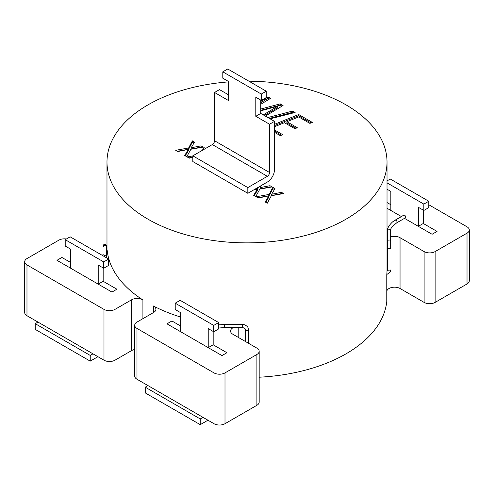 <?xml version="1.0" encoding="UTF-8"?>
<svg xmlns="http://www.w3.org/2000/svg" width="494" height="494" viewBox="0 0 494 494"><rect width="100%" height="100%" fill="white"/><g stroke="black" fill="none" stroke-linecap="round" stroke-linejoin="round"><path stroke-width="0.74" d="M70.71 262.536L61.904 257.46L70.71 262.536L61.904 257.46L56.958 260.313L111.959 292.071L116.911 289.212L111.959 292.071L116.911 289.212L103.16 281.277L116.911 289.212L103.16 281.277L98.213 284.136L111.959 292.071L56.958 260.313L70.71 268.254L70.71 249.198L65.208 246.024L65.208 239.676L103.709 261.906L103.709 268.254L98.213 265.08L98.213 284.136M90.235 355.427L35.228 323.675L35.228 329.387L90.235 361.145L90.235 355.427L92.983 353.84M35.228 323.675L37.982 322.082M103.709 261.906L108.661 259.047L70.16 236.817L65.208 239.676M90.235 361.145L97.936 356.699M108.661 259.047L108.661 265.395L103.709 268.254M103.16 267.939L103.16 281.277M175.216 303.186L213.723 325.416L218.675 322.557L180.168 300.327L175.216 303.186L175.216 309.54L180.718 312.714L180.718 331.77L166.966 323.829L171.918 320.97L166.966 323.829L171.918 320.97L180.718 326.052M200.243 418.943L145.242 387.185L145.242 392.903L200.243 424.661L200.243 418.943L202.997 417.356M145.242 387.185L147.99 385.598M208.221 347.646L166.966 323.829L221.973 355.587L226.925 352.728L221.973 355.587L226.925 352.728L213.173 344.787L208.221 347.646L208.221 328.596L213.723 331.77L213.723 325.416M200.243 424.661L207.949 420.215M218.675 322.557L218.675 328.911L213.723 331.77M213.173 331.449L213.173 344.787L226.925 352.728L213.173 344.787M432.096 234.273L437.042 231.414L432.096 234.273L404.493 218.342L432.096 234.273L418.344 226.338L423.29 223.479L437.042 231.414L432.096 234.273M387.018 182.848L423.84 204.108L423.84 210.456L428.792 207.597L428.792 201.249L390.291 179.019L387.018 180.903M423.84 204.108L428.792 201.249M423.29 210.141L423.29 223.479L437.042 231.414L423.29 223.479M390.84 204.738L387.018 202.534M387.018 189.196L390.84 191.4L390.84 210.456L387.018 208.252L401.381 216.545L387.018 208.252M423.84 210.456L418.344 207.282L418.344 226.338M404.592 215.223A1.556 0.895 -120 0 0 403.814 215.143A1.556 0.895 -120 0 1 404.592 215.223A1.556 0.895 -120 0 1 405.605 216.594A1.556 0.895 -120 0 1 405.37 217.842A1.556 0.895 -120 0 0 405.605 216.594A1.556 0.895 -120 0 0 404.592 215.223M386.777 291.411A7.78 4.489 180 0 1 391.779 287.477A7.78 4.489 180 0 1 400.047 288.496L400.047 237.688A7.78 4.489 0 0 0 390.668 236.966A7.78 4.489 0 0 1 400.047 237.688L424.118 251.582A7.78 4.489 0 0 0 435.121 251.582L435.121 302.396A7.78 4.489 180 0 1 424.118 302.396L400.047 288.496L400.047 237.688L424.118 251.582A7.78 4.489 0 0 0 435.121 251.582L435.121 302.396A7.78 4.489 180 0 1 424.118 302.396L400.047 288.496A7.78 4.489 180 0 0 391.779 287.477A7.78 4.489 180 0 0 386.777 291.411M469.3 280.802A7.78 4.489 180 0 1 467.021 283.976L435.121 302.396L467.021 283.976A7.78 4.489 180 0 0 469.3 280.802L469.3 229.988A7.78 4.489 0 0 0 467.021 226.814L428.792 204.738L467.021 226.814A7.78 4.489 0 0 1 469.3 229.988A7.78 4.489 0 0 1 467.021 233.162L435.121 251.582L467.021 233.162A7.78 4.489 0 0 0 469.3 229.988L469.3 280.802M259.177 402.11A7.78 4.489 180 0 1 256.899 405.29L224.998 423.71A7.78 4.489 180 0 1 213.995 423.71L136.986 379.25A7.78 4.489 180 0 1 134.714 376.07L134.714 325.262A7.78 4.489 180 0 1 136.986 322.082L153.634 312.474L136.986 322.082A7.78 4.489 180 0 0 134.714 325.262A7.78 4.489 180 0 0 136.986 328.436L213.995 372.896L213.995 423.71A7.78 4.489 180 0 0 224.998 423.71L256.899 405.29A7.78 4.489 180 0 0 259.177 402.11L259.177 351.302A7.78 4.489 180 0 1 256.899 354.476L256.899 405.29L256.899 354.476L224.998 372.896A7.78 4.489 180 0 1 213.995 372.896L213.995 423.71L136.986 379.25A7.78 4.489 180 0 1 134.714 376.07L134.714 325.262A7.78 4.489 180 0 0 136.986 328.436L213.995 372.896A7.78 4.489 180 0 0 224.998 372.896L256.899 354.476A7.78 4.489 180 0 0 259.177 351.302A7.78 4.489 180 0 0 256.899 348.122L232.828 334.228A7.78 4.489 180 0 1 230.55 331.054A7.78 4.489 180 0 1 233.427 327.565A7.78 4.489 180 0 0 230.55 331.054A7.78 4.489 180 0 0 232.828 334.228L256.899 348.122A7.78 4.489 180 0 1 259.177 351.302L259.177 402.11M131.632 350.579A7.78 4.489 180 0 1 134.714 349.493A7.78 4.489 180 0 0 131.632 350.579L114.985 360.194A7.78 4.489 180 0 1 103.987 360.194L26.979 315.734A7.78 4.489 180 0 1 24.7 312.56L24.7 261.746A7.78 4.489 180 0 1 26.979 258.572L58.879 240.152A7.78 4.489 180 0 1 66.394 238.991A7.78 4.489 180 0 0 58.879 240.152L26.979 258.572A7.78 4.489 180 0 0 24.7 261.746A7.78 4.489 180 0 0 26.979 264.92L103.987 309.38L103.987 360.194A7.78 4.489 180 0 0 114.985 360.194L131.632 350.579L131.632 299.772A7.78 4.489 180 0 1 142.914 299.944A140.018 80.843 180 0 1 107.223 250.606A7.78 4.489 180 0 1 107.235 250.872A7.78 4.489 180 0 1 106.445 252.842A7.78 4.489 180 0 0 107.235 250.872A7.78 4.489 180 0 0 107.223 250.606A140.018 80.843 180 0 0 142.914 299.944A7.78 4.489 180 0 0 131.632 299.772L131.632 350.579M184.7 155.511L186.8 156.728L190.869 149.25L203.127 147.095L201.009 145.872L191.215 147.755L194.482 142.105L192.37 140.883L188.64 147.959L175.685 150.306L177.791 151.522L188.325 149.416L184.7 155.511L186.8 156.728L190.869 149.25L203.127 147.095L201.009 145.872L191.215 147.755L194.482 142.105L192.37 140.883L188.64 147.959L175.685 150.306L177.791 151.522L188.325 149.416L184.7 155.511M188.325 150.689L185.262 155.838L188.325 150.689L188.325 149.416L188.325 150.689M274.503 132.318L280.314 135.677L282.753 134.689L274.503 129.928L282.753 134.689L280.314 135.677L274.503 132.318M298.685 114.528L274.503 124.309L298.685 114.528L312.325 122.401L298.685 114.528L298.685 115.794L274.503 125.581L298.685 115.794L298.685 114.528M309.886 123.383L312.325 122.401L309.886 123.383L298.722 116.936L309.886 123.383M286.897 121.715L298.722 116.936L286.897 121.715L297.326 127.736L286.897 121.715L286.897 122.981L286.897 121.715M294.893 128.718L297.326 127.736L294.893 128.718L284.458 122.697L294.893 128.718M274.503 126.723L284.458 122.697L274.503 126.723M268.174 96.91L260.752 101.505L268.174 96.91L270.632 98.331L268.174 96.91L268.174 98.183L260.752 102.777L268.174 98.183L268.174 96.91M260.752 104.302L270.632 98.331L260.752 104.302M280.222 103.864L260.752 109.026L280.222 103.864L283.062 105.506L280.222 103.864L280.222 105.136L260.752 110.298L280.222 105.136L280.222 103.864M265.364 116.102L283.062 105.506L265.364 116.102M292.652 111.045L267.865 117.541L292.652 111.045L295.128 112.471L292.652 111.045L292.652 112.311L269.378 118.418L292.652 112.311L292.652 111.045M270.107 118.838L295.128 112.471L270.107 118.838M277.782 106.29L263.246 114.88L277.708 106.247L277.782 107.562L264.333 115.503L277.782 107.562L277.782 106.29M260.752 110.804L277.708 106.247L260.752 110.804M265.179 201.978L267.297 203.201L271.354 195.717L283.605 193.562L281.494 192.339L271.706 194.228L274.967 188.572L272.849 187.35L269.119 194.426L256.17 196.773L258.282 197.995L268.822 195.896L265.179 201.978L267.297 203.201L271.354 195.717L283.605 193.562L281.494 192.339L271.706 194.228L274.967 188.572L272.849 187.35L269.119 194.426L256.17 196.773L258.282 197.995L268.822 195.896L265.179 201.978M253.681 195.34L255.781 196.55L259.856 189.072L272.108 186.923L269.99 185.701L260.208 187.59L261.443 185.448L260.208 187.59L260.208 188.856L260.208 187.59L269.99 185.701L269.99 186.967L260.208 188.856L269.99 186.967L269.99 185.701L272.108 186.923L259.856 189.072L255.781 196.55L253.681 195.34L257.325 189.251L253.681 195.34M253.552 190.005L257.325 189.251L257.325 190.523L254.249 195.661L257.325 190.523L257.325 189.251L253.552 190.005M257.621 187.782L257.288 187.844L257.72 187.597L257.621 189.054L254.077 189.696L257.621 189.054L257.621 187.782M189.301 158.166L192.821 157.469L189.301 158.166L187.189 156.95L189.301 158.166M192.821 155.925L187.189 156.95L192.821 155.925M203.868 147.521L202.398 150.3L203.868 147.521L205.986 148.743L203.868 147.521L203.361 149.744L203.868 147.521M147.99 219.188A140.018 80.843 180 0 1 106.982 162.026A140.018 80.843 180 0 1 228.296 81.911A140.018 80.843 180 0 0 106.982 162.026L106.982 252.014L106.982 162.026A140.018 80.843 180 0 0 147.99 219.188A140.018 80.843 180 0 0 300.587 236.712A140.018 80.843 180 0 0 387.018 162.026A140.018 80.843 180 0 1 300.587 236.712A140.018 80.843 180 0 1 147.99 219.188M248.908 81.195A140.018 80.843 180 0 1 387.018 162.026L387.018 270.002A140.018 80.843 0 0 1 386.777 274.744L386.777 301.42A140.018 80.843 180 0 1 259.177 377.212A140.018 80.843 180 0 0 386.777 301.42L386.777 274.744A140.018 80.843 0 0 0 387.018 270.002L387.018 162.026A140.018 80.843 180 0 0 248.908 81.195M201.441 147.391L201.009 147.144L191.215 149.021L191.215 147.755L191.215 149.021L201.009 147.144L201.009 145.872L201.009 147.144L201.441 147.391M193.932 143.056L192.37 142.155L188.64 149.231L177.365 151.275L188.64 149.231L188.64 147.959L188.64 149.231L192.37 142.155L192.37 140.883L192.37 142.155L193.932 143.056M180.718 317.074A140.018 80.843 180 0 1 153.338 305.959A7.78 4.489 180 0 1 155.913 309.3A7.78 4.489 180 0 1 153.634 312.474A7.78 4.489 180 0 0 155.913 309.3A7.78 4.489 180 0 0 153.338 305.959A140.018 80.843 180 0 0 180.718 317.074M387.555 238.892A7.78 4.489 0 0 0 387.018 239.72A7.78 4.489 0 0 1 387.555 238.892M103.332 254.768A7.78 4.489 180 0 1 101.894 255.139A7.78 4.489 180 0 0 103.332 254.768M114.985 309.38A7.78 4.489 180 0 1 103.987 309.38L103.987 360.194L26.979 315.734A7.78 4.489 180 0 1 24.7 312.56L24.7 261.746A7.78 4.489 180 0 0 26.979 264.92L103.987 309.38A7.78 4.489 180 0 0 114.985 309.38L131.632 299.772L114.985 309.38L114.985 360.194L114.985 309.38M61.904 257.46L56.958 260.313L61.904 257.46M204.442 149.126L203.868 148.793L204.442 149.126M192.821 157.197L188.862 157.913L192.821 157.197M270.422 187.22L269.99 186.967L270.422 187.22M258.683 187.041L257.621 189.054L258.683 187.041M268.822 197.162L265.747 202.305L268.822 197.162L268.822 195.896L268.822 197.162M281.494 193.611L281.494 192.339L281.494 193.611L271.706 195.494L271.706 194.228L271.706 195.494L281.494 193.611L281.92 193.858L281.494 193.611M272.849 188.622L272.849 187.35L272.849 188.622L269.119 195.692L269.119 194.426L269.119 195.692L257.843 197.742L269.119 195.692L272.849 188.622L274.417 189.523L272.849 188.622M293.603 112.86L292.652 112.311L293.603 112.86M281.981 106.154L280.222 105.136L281.981 106.154M269.557 98.979L268.174 98.183L269.557 98.979M281.457 135.214L274.503 131.2L281.457 135.214M296.036 128.261L286.897 122.981L296.036 128.261M311.035 122.926L298.685 115.794L311.035 122.926M228.296 94.7L219.497 89.618L214.544 92.477L214.544 140.747L269.551 172.505A3.112 1.797 -60 0 1 267.353 176.315L247.827 187.59L192.821 155.832L192.821 161.55L247.827 193.308L247.827 187.59M192.821 155.832L212.346 144.563A3.112 1.797 120 0 0 214.544 140.747M222.8 71.834L261.301 94.064L266.254 91.205L227.746 68.975L222.8 71.834L222.8 78.188L228.296 81.362L228.296 100.418L214.544 92.477M261.301 94.064L261.301 100.418L255.799 97.244L255.799 116.294L269.551 124.235L269.551 172.505M247.827 193.308L267.353 182.033A10.115 5.842 -60 0 0 274.503 169.646L274.503 121.376L269.551 124.235M266.254 91.205L266.254 97.559L261.301 100.418M260.752 100.097L260.752 113.435L274.503 121.376M260.752 113.435L255.799 116.294M103.332 246.654A1.556 1.272 0 0 1 106.445 246.654L106.445 245.802C105.308 242.708 102.505 245.438 103.332 245.802L103.332 246.654A1.556 1.272 0 0 1 106.445 246.654L106.445 245.802C105.308 242.708 102.505 245.438 103.332 245.802L103.332 246.654M103.647 256.151A1.556 1.272 0 0 1 106.445 256.917L106.408 257.745L106.445 256.917A1.556 1.272 0 0 0 103.647 256.151M389.111 270.897A1.556 0.895 180 0 1 387.555 270.002L387.555 231.007C387.154 228.463 388.834 225.412 392.613 221.862L403.814 215.143L395.169 220.133A1.556 0.895 -120 0 1 395.947 220.213A1.556 0.895 -120 0 0 395.169 220.133L392.613 221.862C388.834 225.412 387.154 228.463 387.555 231.007A1.556 1.272 180 0 1 389.111 229.741A1.556 1.272 180 0 0 387.555 231.007L387.555 241.27A1.556 1.272 180 0 1 389.111 239.998A1.556 1.272 180 0 0 387.555 241.27L387.555 247.772A1.556 0.895 180 0 0 389.111 248.673A1.556 0.895 180 0 1 387.555 247.772L387.555 270.002A1.556 0.895 180 0 0 389.111 270.897A1.556 0.895 180 0 0 390.668 270.002A1.556 0.895 180 0 1 389.111 270.897M390.668 247.772A1.556 0.895 180 0 1 389.111 248.673A1.556 0.895 180 0 0 390.668 247.772L390.668 241.27A1.556 1.272 180 0 0 389.111 239.998A1.556 1.272 180 0 1 390.668 241.27L390.668 231.007A1.556 1.272 180 0 0 389.111 229.741A1.556 1.272 180 0 1 390.668 231.007C389.618 229.667 391.637 226.944 396.725 222.831A1.556 0.895 -120 0 0 396.966 221.584A1.556 0.895 -120 0 0 395.947 220.213A1.556 0.895 -120 0 1 396.966 221.584A1.556 0.895 -120 0 1 396.725 222.831L405.37 217.842L396.725 222.831C391.637 226.944 389.618 229.667 390.668 231.007L390.668 247.772M153.338 312.646L153.338 305.959L153.338 312.646M238.787 337.668L238.787 327.565L238.787 337.668M107.223 251.137L107.223 250.606L107.223 251.137M142.914 318.661L142.914 299.944L142.914 318.661M136.986 328.436L136.986 379.25L136.986 328.436M224.998 372.896L224.998 423.71L224.998 372.896M467.021 233.162L467.021 283.976L467.021 233.162M424.118 251.582L424.118 302.396L424.118 251.582M26.979 264.92L26.979 315.734L26.979 264.92M245.901 330.455A1.556 0.895 180 0 1 245.444 329.819A1.556 0.895 180 0 0 245.901 330.455A1.556 0.895 180 0 0 247.593 330.653A1.556 0.895 180 0 0 248.556 329.819A1.556 0.895 180 0 1 247.593 330.653A1.556 0.895 180 0 1 245.901 330.455M242.332 327.541L242.332 327.565C244.487 327.936 245.524 328.683 245.444 329.819L245.444 341.508L245.444 329.819C245.524 328.683 244.487 327.936 242.332 327.565L242.332 324.453L242.332 327.541L224.566 327.565L242.332 327.565M224.566 324.453L224.566 327.541L224.566 324.453L242.332 324.453C244.413 323.934 248.321 327.077 247.895 327.405L248.556 329.819L248.556 343.305L248.556 329.819L247.895 327.405C248.321 327.077 244.413 323.934 242.332 324.453L224.566 324.453L218.675 324.873L224.566 324.453M212.346 144.563L267.353 176.315M106.445 246.654L106.445 256.917L106.445 246.654M387.012 271.027L387.555 270.002L387.012 271.027M386.808 274.528L390.099 272.114L390.668 270.002L390.099 272.114L386.808 274.528M218.675 328.022L224.566 327.565L218.675 328.022"/></g></svg>
